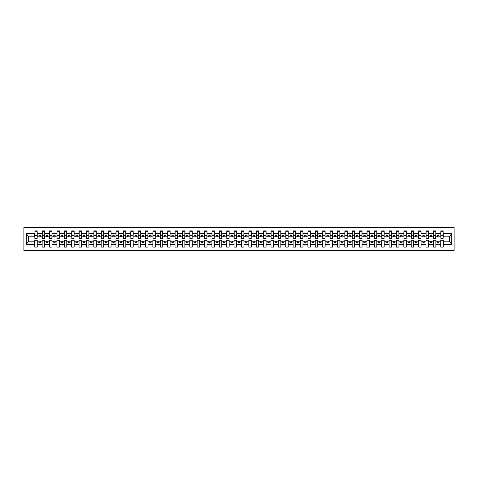 <?xml version="1.0" encoding="UTF-8"?>
<svg xmlns="http://www.w3.org/2000/svg" width="478" height="478" viewBox="0 0 478 478"><rect width="100%" height="100%" fill="white"/><g stroke="black" fill="none" stroke-linecap="round" stroke-linejoin="round"><path stroke-width="0.72" d="M23.9 250.514L454.1 250.514L454.1 227.486L23.9 227.486L23.9 250.514M443.118 237.703L443.231 236.813L449.493 236.813L451.764 233.407L451.764 244.593L443.231 244.593L443.231 240.297L440.752 240.297L440.752 241.187L435.852 241.187L435.852 240.297L433.373 240.297L433.373 241.187L428.473 241.187L428.473 240.297L425.994 240.297L425.994 241.187L421.088 241.187L421.088 240.297L418.609 240.297L418.609 241.187L413.709 241.187L413.709 240.297L411.229 240.297L411.229 241.187L406.324 241.187L406.324 240.297L403.844 240.297L403.844 241.187L398.945 241.187L398.945 240.297L396.465 240.297L396.465 241.187L391.566 241.187L391.566 240.297L389.08 240.297L389.08 241.187L384.181 241.187L384.181 240.297L381.701 240.297L381.701 241.187L376.801 241.187L376.801 240.297L374.322 240.297L374.322 241.187L369.416 241.187L369.416 240.297L366.937 240.297L366.937 241.187L362.037 241.187L362.037 240.297L359.558 240.297L359.558 241.187L354.652 241.187L354.652 240.297L352.172 240.297L352.172 241.187L347.273 241.187L347.273 240.297L344.793 240.297L344.793 241.187L339.894 241.187L339.894 240.297L337.414 240.297L337.414 241.187L332.509 241.187L332.509 240.297L330.029 240.297L330.029 241.187L325.13 241.187L325.13 240.297L322.65 240.297L322.65 241.187L317.745 241.187L317.745 240.297L315.265 240.297L315.265 241.187L310.365 241.187L310.365 240.297L307.886 240.297L307.886 241.187L302.986 241.187L302.986 240.297L300.501 240.297L300.501 241.187L295.601 241.187L295.601 240.297L293.122 240.297L293.122 241.187L288.222 241.187L288.222 240.297L285.742 240.297L285.742 241.187L280.837 241.187L280.837 240.297L278.357 240.297L278.357 241.187L273.458 241.187L273.458 240.297L270.978 240.297L270.978 241.187L266.079 241.187L266.079 240.297L263.593 240.297L263.593 241.187L258.694 241.187L258.694 240.297L256.214 240.297L256.214 241.187L251.314 241.187L251.314 240.297L248.835 240.297L248.835 241.187L243.929 241.187L243.929 240.297L241.45 240.297L241.45 241.187L236.55 241.187L236.55 240.297L234.071 240.297L234.071 241.187L229.165 241.187L229.165 240.297L226.686 240.297L226.686 241.187L221.786 241.187L221.786 240.297L219.306 240.297L219.306 241.187L214.407 241.187L214.407 240.297L211.921 240.297L211.921 241.187L207.022 241.187L207.022 240.297L204.542 240.297L204.542 241.187L199.643 241.187L199.643 240.297L197.163 240.297L197.163 241.187L192.258 241.187L192.258 240.297L189.778 240.297L189.778 241.187L184.878 241.187L184.878 240.297L182.399 240.297L182.399 241.187L177.499 241.187L177.499 240.297L175.014 240.297L175.014 241.187L170.114 241.187L170.114 240.297L167.635 240.297L167.635 241.187L162.735 241.187L162.735 240.297L160.255 240.297L160.255 241.187L155.35 241.187L155.35 240.297L152.87 240.297L152.87 241.187L147.971 241.187L147.971 240.297L145.491 240.297L145.491 241.187L140.586 241.187L140.586 240.297L138.106 240.297L138.106 241.187L133.207 241.187L133.207 240.297L130.727 240.297L130.727 241.187L125.828 241.187L125.828 240.297L123.348 240.297L123.348 241.187L118.442 241.187L118.442 240.297L115.963 240.297L115.963 241.187L111.063 241.187L111.063 240.297L108.584 240.297L108.584 241.187L103.678 241.187L103.678 240.297L101.199 240.297L101.199 241.187L96.299 241.187L96.299 240.297L93.819 240.297L93.819 241.187L88.92 241.187L88.92 240.297L86.434 240.297L86.434 241.187L81.535 241.187L81.535 240.297L79.055 240.297L79.055 241.187L74.156 241.187L74.156 240.297L71.676 240.297L71.676 241.187L66.771 241.187L66.771 240.297L64.291 240.297L64.291 241.187L59.392 241.187L59.392 240.297L56.912 240.297L56.912 241.187L52.006 241.187L52.006 240.297L49.527 240.297L49.527 241.187L44.627 241.187L44.627 240.297L42.148 240.297L42.148 241.187L37.248 241.187L37.248 240.297L34.769 240.297L34.769 241.187L28.507 241.187L26.236 244.593L26.236 233.407L28.507 236.813L34.769 236.813L34.769 233.407L26.236 233.407M443.231 244.593L443.231 247.12L440.752 247.12L440.752 241.187M440.752 244.593L435.852 244.593L435.852 247.12L433.373 247.12L433.373 241.187M435.852 244.593L435.852 241.187M433.373 244.593L428.473 244.593L428.473 247.12L425.994 247.12L425.994 241.187M428.473 244.593L428.473 241.187M425.994 244.593L421.088 244.593L421.088 247.12L418.609 247.12L418.609 241.187M421.088 244.593L421.088 241.187M418.609 244.593L413.709 244.593L413.709 247.12L411.229 247.12L411.229 241.187M413.709 244.593L413.709 241.187M411.229 244.593L406.324 244.593L406.324 247.12L403.844 247.12L403.844 241.187M406.324 244.593L406.324 241.187M403.844 244.593L398.945 244.593L398.945 247.12L396.465 247.12L396.465 241.187M398.945 244.593L398.945 241.187M396.465 244.593L391.566 244.593L391.566 247.12L389.08 247.12L389.08 241.187M391.566 244.593L391.566 241.187M389.08 244.593L384.181 244.593L384.181 247.12L381.701 247.12L381.701 241.187M384.181 244.593L384.181 241.187M381.701 244.593L376.801 244.593L376.801 247.12L374.322 247.12L374.322 241.187M376.801 244.593L376.801 241.187M374.322 244.593L369.416 244.593L369.416 247.12L366.937 247.12L366.937 241.187M369.416 244.593L369.416 241.187M366.937 244.593L362.037 244.593L362.037 247.12L359.558 247.12L359.558 241.187M362.037 244.593L362.037 241.187M359.558 244.593L354.652 244.593L354.652 247.12L352.172 247.12L352.172 241.187M354.652 244.593L354.652 241.187M352.172 244.593L347.273 244.593L347.273 247.12L344.793 247.12L344.793 241.187M347.273 244.593L347.273 241.187M344.793 244.593L339.894 244.593L339.894 247.12L337.414 247.12L337.414 241.187M339.894 244.593L339.894 241.187M337.414 244.593L332.509 244.593L332.509 247.12L330.029 247.12L330.029 241.187M332.509 244.593L332.509 241.187M330.029 244.593L325.13 244.593L325.13 247.12L322.65 247.12L322.65 241.187M325.13 244.593L325.13 241.187M322.65 244.593L317.745 244.593L317.745 247.12L315.265 247.12L315.265 241.187M317.745 244.593L317.745 241.187M315.265 244.593L310.365 244.593L310.365 247.12L307.886 247.12L307.886 241.187M310.365 244.593L310.365 241.187M307.886 244.593L302.986 244.593L302.986 247.12L300.501 247.12L300.501 241.187M302.986 244.593L302.986 241.187M300.501 244.593L295.601 244.593L295.601 247.12L293.122 247.12L293.122 241.187M295.601 244.593L295.601 241.187M293.122 244.593L288.222 244.593L288.222 247.12L285.742 247.12L285.742 241.187M288.222 244.593L288.222 241.187M285.742 244.593L280.837 244.593L280.837 247.12L278.357 247.12L278.357 241.187M280.837 244.593L280.837 241.187M278.357 244.593L273.458 244.593L273.458 247.12L270.978 247.12L270.978 241.187M273.458 244.593L273.458 241.187M270.978 244.593L266.079 244.593L266.079 247.12L263.593 247.12L263.593 241.187M266.079 244.593L266.079 241.187M263.593 244.593L258.694 244.593L258.694 247.12L256.214 247.12L256.214 241.187M258.694 244.593L258.694 241.187M256.214 244.593L251.314 244.593L251.314 247.12L248.835 247.12L248.835 241.187M251.314 244.593L251.314 241.187M248.835 244.593L243.929 244.593L243.929 247.12L241.45 247.12L241.45 241.187M243.929 244.593L243.929 241.187M241.45 244.593L236.55 244.593L236.55 247.12L234.071 247.12L234.071 241.187M236.55 244.593L236.55 241.187M234.071 244.593L229.165 244.593L229.165 247.12L226.686 247.12L226.686 241.187M229.165 244.593L229.165 241.187M226.686 244.593L221.786 244.593L221.786 247.12L219.306 247.12L219.306 241.187M221.786 244.593L221.786 241.187M219.306 244.593L214.407 244.593L214.407 247.12L211.921 247.12L211.921 241.187M214.407 244.593L214.407 241.187M211.921 244.593L207.022 244.593L207.022 247.12L204.542 247.12L204.542 241.187M207.022 244.593L207.022 241.187M204.542 244.593L199.643 244.593L199.643 247.12L197.163 247.12L197.163 241.187M199.643 244.593L199.643 241.187M197.163 244.593L192.258 244.593L192.258 247.12L189.778 247.12L189.778 241.187M192.258 244.593L192.258 241.187M189.778 244.593L184.878 244.593L184.878 247.12L182.399 247.12L182.399 241.187M184.878 244.593L184.878 241.187M182.399 244.593L177.499 244.593L177.499 247.12L175.014 247.12L175.014 241.187M177.499 244.593L177.499 241.187M175.014 244.593L170.114 244.593L170.114 247.12L167.635 247.12L167.635 241.187M170.114 244.593L170.114 241.187M167.635 244.593L162.735 244.593L162.735 247.12L160.255 247.12L160.255 241.187M162.735 244.593L162.735 241.187M160.255 244.593L155.35 244.593L155.35 247.12L152.87 247.12L152.87 241.187M155.35 244.593L155.35 241.187M152.87 244.593L147.971 244.593L147.971 247.12L145.491 247.12L145.491 241.187M147.971 244.593L147.971 241.187M145.491 244.593L140.586 244.593L140.586 247.12L138.106 247.12L138.106 241.187M140.586 244.593L140.586 241.187M138.106 244.593L133.207 244.593L133.207 247.12L130.727 247.12L130.727 241.187M133.207 244.593L133.207 241.187M130.727 244.593L125.828 244.593L125.828 247.12L123.348 247.12L123.348 241.187M125.828 244.593L125.828 241.187M123.348 244.593L118.442 244.593L118.442 247.12L115.963 247.12L115.963 241.187M118.442 244.593L118.442 241.187M115.963 244.593L111.063 244.593L111.063 247.12L108.584 247.12L108.584 241.187M111.063 244.593L111.063 241.187M108.584 244.593L103.678 244.593L103.678 247.12L101.199 247.12L101.199 241.187M103.678 244.593L103.678 241.187M101.199 244.593L96.299 244.593L96.299 247.12L93.819 247.12L93.819 241.187M96.299 244.593L96.299 241.187M93.819 244.593L88.92 244.593L88.92 247.12L86.434 247.12L86.434 241.187M88.92 244.593L88.92 241.187M86.434 244.593L81.535 244.593L81.535 247.12L79.055 247.12L79.055 241.187M81.535 244.593L81.535 241.187M79.055 244.593L74.156 244.593L74.156 247.12L71.676 247.12L71.676 241.187M74.156 244.593L74.156 241.187M71.676 244.593L66.771 244.593L66.771 247.12L64.291 247.12L64.291 241.187M66.771 244.593L66.771 241.187M64.291 244.593L59.392 244.593L59.392 247.12L56.912 247.12L56.912 241.187M59.392 244.593L59.392 241.187M56.912 244.593L52.006 244.593L52.006 247.12L49.527 247.12L49.527 241.187M52.006 244.593L52.006 241.187M49.527 244.593L44.627 244.593L44.627 247.12L42.148 247.12L42.148 241.187M44.627 244.593L44.627 241.187M440.871 238.146L443.118 238.146L443.118 238.498L440.871 238.498L440.871 230.88L440.752 233.407L435.852 233.407L435.733 237.703M440.871 237.703L440.752 233.407M433.492 238.146L435.733 238.146L435.733 238.498L433.492 238.498L433.492 230.88L433.373 233.407L428.473 233.407L428.354 237.703M433.492 237.703L433.373 233.407M426.107 238.146L428.354 238.146L428.354 238.498L426.107 238.498L426.107 230.88L425.994 233.407L421.088 233.407L420.969 237.703M426.107 237.703L425.994 233.407M418.728 238.146L420.969 238.146L420.969 238.498L418.728 238.498L418.728 230.88L418.609 233.407L413.709 233.407L413.59 237.703M418.728 237.703L418.609 233.407M411.343 238.146L413.59 238.146L413.59 238.498L411.343 238.498L411.343 230.88L411.229 233.407L406.324 233.407L406.21 237.703M411.343 237.703L411.229 233.407M403.964 238.146L406.21 238.146L406.21 238.498L403.964 238.498L403.964 230.88L403.844 233.407L398.945 233.407L398.825 237.703M403.964 237.703L403.844 233.407M396.585 238.146L398.825 238.146L398.825 238.498L396.585 238.498L396.585 230.88L396.465 233.407L391.566 233.407L391.446 237.703M396.585 237.703L396.465 233.407M389.2 238.146L391.446 238.146L391.446 238.498L389.2 238.498L389.2 230.88L389.08 233.407L384.181 233.407L384.061 237.703M389.2 237.703L389.08 233.407M381.82 238.146L384.061 238.146L384.061 238.498L381.82 238.498L381.82 230.88L381.701 233.407L376.801 233.407L376.682 237.703M381.82 237.703L381.701 233.407M374.435 238.146L376.682 238.146L376.682 238.498L374.435 238.498L374.435 230.88L374.322 233.407L369.416 233.407L369.303 237.703M374.435 237.703L374.322 233.407M367.056 238.146L369.303 238.146L369.303 238.498L367.056 238.498L367.056 230.88L366.937 233.407L362.037 233.407L361.918 237.703M367.056 237.703L366.937 233.407M359.677 238.146L361.918 238.146L361.918 238.498L359.677 238.498L359.677 230.88L359.558 233.407L354.652 233.407L354.539 237.703M359.677 237.703L359.558 233.407M352.292 238.146L354.539 238.146L354.539 238.498L352.292 238.498L352.292 230.88L352.172 233.407L347.273 233.407L347.153 237.703M352.292 237.703L352.172 233.407M344.913 238.146L347.153 238.146L347.153 238.498L344.913 238.498L344.913 230.88L344.793 233.407L339.894 233.407L339.774 237.703M344.913 237.703L344.793 233.407M337.528 238.146L339.774 238.146L339.774 238.498L337.528 238.498L337.528 230.88L337.414 233.407L332.509 233.407L332.389 237.703M337.528 237.703L337.414 233.407M330.149 238.146L332.389 238.146L332.389 238.498L330.149 238.498L330.149 230.88L330.029 233.407L325.13 233.407L325.01 237.703M330.149 237.703L330.029 233.407M322.764 238.146L325.01 238.146L325.01 238.498L322.764 238.498L322.764 230.88L322.65 233.407L317.745 233.407L317.631 237.703M322.764 237.703L322.65 233.407M315.384 238.146L317.631 238.146L317.631 238.498L315.384 238.498L315.384 230.88L315.265 233.407L310.365 233.407L310.246 237.703M315.384 237.703L315.265 233.407M308.005 238.146L310.246 238.146L310.246 238.498L308.005 238.498L308.005 230.88L307.886 233.407L302.986 233.407L302.867 237.703M308.005 237.703L307.886 233.407M300.62 238.146L302.867 238.146L302.867 238.498L300.62 238.498L300.62 230.88L300.501 233.407L295.601 233.407L295.482 237.703M300.62 237.703L300.501 233.407M293.241 238.146L295.482 238.146L295.482 238.498L293.241 238.498L293.241 230.88L293.122 233.407L288.222 233.407L288.103 237.703M293.241 237.703L293.122 233.407M285.856 238.146L288.103 238.146L288.103 238.498L285.856 238.498L285.856 230.88L285.742 233.407L280.837 233.407L280.723 237.703M285.856 237.703L285.742 233.407M278.477 238.146L280.723 238.146L280.723 238.498L278.477 238.498L278.477 230.88L278.357 233.407L273.458 233.407L273.338 237.703M278.477 237.703L278.357 233.407M271.098 238.146L273.338 238.146L273.338 238.498L271.098 238.498L271.098 230.88L270.978 233.407L266.079 233.407L265.959 237.703M271.098 237.703L270.978 233.407M263.713 238.146L265.959 238.146L265.959 238.498L263.713 238.498L263.713 230.88L263.593 233.407L258.694 233.407L258.574 237.703M263.713 237.703L263.593 233.407M256.333 238.146L258.574 238.146L258.574 238.498L256.333 238.498L256.333 230.88L256.214 233.407L251.314 233.407L251.195 237.703M256.333 237.703L256.214 233.407M248.948 238.146L251.195 238.146L251.195 238.498L248.948 238.498L248.948 230.88L248.835 233.407L243.929 233.407L243.81 237.703M248.948 237.703L248.835 233.407M241.569 238.146L243.81 238.146L243.81 238.498L241.569 238.498L241.569 230.88L241.45 233.407L236.55 233.407L236.431 237.703M241.569 237.703L241.45 233.407M234.19 238.146L236.431 238.146L236.431 238.498L234.19 238.498L234.19 230.88L234.071 233.407L229.165 233.407L229.052 237.703M234.19 237.703L234.071 233.407M226.805 238.146L229.052 238.146L229.052 238.498L226.805 238.498L226.805 230.88L226.686 233.407L221.786 233.407L221.667 237.703M226.805 237.703L226.686 233.407M219.426 238.146L221.667 238.146L221.667 238.498L219.426 238.498L219.426 230.88L219.306 233.407L214.407 233.407L214.287 237.703M219.426 237.703L219.306 233.407M212.041 238.146L214.287 238.146L214.287 238.498L212.041 238.498L212.041 230.88L211.921 233.407L207.022 233.407L206.902 237.703M212.041 237.703L211.921 233.407M204.662 238.146L206.902 238.146L206.902 238.498L204.662 238.498L204.662 230.88L204.542 233.407L199.643 233.407L199.523 237.703M204.662 237.703L204.542 233.407M197.277 238.146L199.523 238.146L199.523 238.498L197.277 238.498L197.277 230.88L197.163 233.407L192.258 233.407L192.144 237.703M197.277 237.703L197.163 233.407M189.897 238.146L192.144 238.146L192.144 238.498L189.897 238.498L189.897 230.88L189.778 233.407L184.878 233.407L184.759 237.703M189.897 237.703L189.778 233.407M182.518 238.146L184.759 238.146L184.759 238.498L182.518 238.498L182.518 230.88L182.399 233.407L177.499 233.407L177.38 237.703M182.518 237.703L182.399 233.407M175.133 238.146L177.38 238.146L177.38 238.498L175.133 238.498L175.133 230.88L175.014 233.407L170.114 233.407L169.995 237.703M175.133 237.703L175.014 233.407M167.754 238.146L169.995 238.146L169.995 238.498L167.754 238.498L167.754 230.88L167.635 233.407L162.735 233.407L162.616 237.703M167.754 237.703L167.635 233.407M160.369 238.146L162.616 238.146L162.616 238.498L160.369 238.498L160.369 230.88L160.255 233.407L155.35 233.407L155.236 237.703M160.369 237.703L160.255 233.407M152.99 238.146L155.236 238.146L155.236 238.498L152.99 238.498L152.99 230.88L152.87 233.407L147.971 233.407L147.851 237.703M152.99 237.703L152.87 233.407M145.611 238.146L147.851 238.146L147.851 238.498L145.611 238.498L145.611 230.88L145.491 233.407L140.586 233.407L140.472 237.703M145.611 237.703L145.491 233.407M138.226 238.146L140.472 238.146L140.472 238.498L138.226 238.498L138.226 230.88L138.106 233.407L133.207 233.407L133.087 237.703M138.226 237.703L138.106 233.407M130.847 238.146L133.087 238.146L133.087 238.498L130.847 238.498L130.847 230.88L130.727 233.407L125.828 233.407L125.708 237.703M130.847 237.703L130.727 233.407M123.461 238.146L125.708 238.146L125.708 238.498L123.461 238.498L123.461 230.88L123.348 233.407L118.442 233.407L118.323 237.703M123.461 237.703L123.348 233.407M116.082 238.146L118.323 238.146L118.323 238.498L116.082 238.498L116.082 230.88L115.963 233.407L111.063 233.407L110.944 237.703M116.082 237.703L115.963 233.407M108.697 238.146L110.944 238.146L110.944 238.498L108.697 238.498L108.697 230.88L108.584 233.407L103.678 233.407L103.565 237.703M108.697 237.703L108.584 233.407M101.318 238.146L103.565 238.146L103.565 238.498L101.318 238.498L101.318 230.88L101.199 233.407L96.299 233.407L96.18 237.703M101.318 237.703L101.199 233.407M93.939 238.146L96.18 238.146L96.18 238.498L93.939 238.498L93.939 230.88L93.819 233.407L88.92 233.407L88.8 237.703M93.939 237.703L93.819 233.407M86.554 238.146L88.8 238.146L88.8 238.498L86.554 238.498L86.554 230.88L86.434 233.407L81.535 233.407L81.415 237.703M86.554 237.703L86.434 233.407M79.175 238.146L81.415 238.146L81.415 238.498L79.175 238.498L79.175 230.88L79.055 233.407L74.156 233.407L74.036 237.703M79.175 237.703L79.055 233.407M71.79 238.146L74.036 238.146L74.036 238.498L71.79 238.498L71.79 230.88L71.676 233.407L66.771 233.407L66.657 237.703M71.79 237.703L71.676 233.407M64.41 238.146L66.657 238.146L66.657 238.498L64.41 238.498L64.41 230.88L64.291 233.407L59.392 233.407L59.272 237.703M64.41 237.703L64.291 233.407M57.031 238.146L59.272 238.146L59.272 238.498L57.031 238.498L57.031 230.88L56.912 233.407L52.006 233.407L51.893 237.703M57.031 237.703L56.912 233.407M49.646 238.146L51.893 238.146L51.893 238.498L49.646 238.498L49.646 230.88L49.527 233.407L44.627 233.407L44.508 237.703M49.646 237.703L49.527 233.407M42.267 238.146L44.508 238.146L44.508 238.498L42.267 238.498L42.267 230.88L42.148 233.407L37.248 233.407L37.129 230.88L37.129 238.498L34.882 238.498L34.882 235.923L37.129 235.923M42.267 237.703L42.148 233.407M42.148 244.593L37.248 244.593L37.248 247.12L34.769 247.12L34.769 241.187M37.248 244.593L37.248 241.187M34.882 235.923L34.769 233.407M34.769 236.813L34.882 237.703M443.231 236.813L443.118 230.88L443.118 238.146M433.373 230.88L435.852 230.88L435.852 233.407M425.994 230.88L428.473 230.88L428.473 233.407M418.609 230.88L421.088 230.88L421.088 233.407M411.229 230.88L413.709 230.88L413.709 233.407M403.844 230.88L406.324 230.88L406.324 233.407M396.465 230.88L398.945 230.88L398.945 233.407M389.08 230.88L391.566 230.88L391.566 233.407M381.701 230.88L384.181 230.88L384.181 233.407M374.322 230.88L376.801 230.88L376.801 233.407M366.937 230.88L369.416 230.88L369.416 233.407M359.558 230.88L362.037 230.88L362.037 233.407M352.172 230.88L354.652 230.88L354.652 233.407M344.793 230.88L347.273 230.88L347.273 233.407M337.414 230.88L339.894 230.88L339.894 233.407M330.029 230.88L332.509 230.88L332.509 233.407M322.65 230.88L325.13 230.88L325.13 233.407M315.265 230.88L317.745 230.88L317.745 233.407M307.886 230.88L310.365 230.88L310.365 233.407M300.501 230.88L302.986 230.88L302.986 233.407M293.122 230.88L295.601 230.88L295.601 233.407M285.742 230.88L288.222 230.88L288.222 233.407M278.357 230.88L280.837 230.88L280.837 233.407M270.978 230.88L273.458 230.88L273.458 233.407M263.593 230.88L266.079 230.88L266.079 233.407M256.214 230.88L258.694 230.88L258.694 233.407M248.835 230.88L251.314 230.88L251.314 233.407M241.45 230.88L243.929 230.88L243.929 233.407M234.071 230.88L236.55 230.88L236.55 233.407M226.686 230.88L229.165 230.88L229.165 233.407M219.306 230.88L221.786 230.88L221.786 233.407M211.921 230.88L214.407 230.88L214.407 233.407M204.542 230.88L207.022 230.88L207.022 233.407M197.163 230.88L199.643 230.88L199.643 233.407M189.778 230.88L192.258 230.88L192.258 233.407M182.399 230.88L184.878 230.88L184.878 233.407M175.014 230.88L177.499 230.88L177.499 233.407M167.635 230.88L170.114 230.88L170.114 233.407M160.255 230.88L162.735 230.88L162.735 233.407M152.87 230.88L155.35 230.88L155.35 233.407M145.491 230.88L147.971 230.88L147.971 233.407M138.106 230.88L140.586 230.88L140.586 233.407M130.727 230.88L133.207 230.88L133.207 233.407M123.348 230.88L125.828 230.88L125.828 233.407M115.963 230.88L118.442 230.88L118.442 233.407M108.584 230.88L111.063 230.88L111.063 233.407M101.199 230.88L103.678 230.88L103.678 233.407M93.819 230.88L96.299 230.88L96.299 233.407M86.434 230.88L88.92 230.88L88.92 233.407M79.055 230.88L81.535 230.88L81.535 233.407M71.676 230.88L74.156 230.88L74.156 233.407M64.291 230.88L66.771 230.88L66.771 233.407M56.912 230.88L59.392 230.88L59.392 233.407M49.527 230.88L52.006 230.88L52.006 233.407M42.148 230.88L44.627 230.88L44.627 233.407M451.764 233.407L443.231 233.407M34.769 244.593L26.236 244.593M34.769 230.88L37.248 230.88M440.752 230.88L443.231 230.88M440.752 236.813L439.043 236.813L439.043 235.696L437.567 235.696L437.567 236.813L439.043 236.813M437.567 236.813L435.852 236.813M437.567 241.187L437.567 242.304L439.043 242.304L439.043 241.187M433.373 236.813L431.658 236.813L431.658 235.696L430.182 235.696L430.182 236.813L431.658 236.813M430.182 236.813L428.473 236.813M430.182 241.187L430.182 242.304L431.658 242.304L431.658 241.187M425.994 236.813L424.279 236.813L424.279 235.696L422.803 235.696L422.803 236.813L424.279 236.813M422.803 236.813L421.088 236.813M422.803 241.187L422.803 242.304L424.279 242.304L424.279 241.187M418.609 236.813L416.9 236.813L416.9 235.696L415.418 235.696L415.418 236.813L416.9 236.813M415.418 236.813L413.709 236.813M415.418 241.187L415.418 242.304L416.9 242.304L416.9 241.187M411.229 236.813L409.515 236.813L409.515 235.696L408.039 235.696L408.039 236.813L409.515 236.813M408.039 236.813L406.324 236.813M408.039 241.187L408.039 242.304L409.515 242.304L409.515 241.187M403.844 236.813L402.135 236.813L402.135 235.696L400.66 235.696L400.66 236.813L402.135 236.813M400.66 236.813L398.945 236.813M400.66 241.187L400.66 242.304L402.135 242.304L402.135 241.187M396.465 236.813L394.75 236.813L394.75 235.696L393.275 235.696L393.275 236.813L394.75 236.813M393.275 236.813L391.566 236.813M393.275 241.187L393.275 242.304L394.75 242.304L394.75 241.187M389.08 236.813L387.371 236.813L387.371 235.696L385.895 235.696L385.895 236.813L387.371 236.813M385.895 236.813L384.181 236.813M385.895 241.187L385.895 242.304L387.371 242.304L387.371 241.187M381.701 236.813L379.986 236.813L379.986 235.696L378.51 235.696L378.51 236.813L379.986 236.813M378.51 236.813L376.801 236.813M378.51 241.187L378.51 242.304L379.986 242.304L379.986 241.187M374.322 236.813L372.607 236.813L372.607 235.696L371.131 235.696L371.131 236.813L372.607 236.813M371.131 236.813L369.416 236.813M371.131 241.187L371.131 242.304L372.607 242.304L372.607 241.187M366.937 236.813L365.228 236.813L365.228 235.696L363.752 235.696L363.752 236.813L365.228 236.813M363.752 236.813L362.037 236.813M363.752 241.187L363.752 242.304L365.228 242.304L365.228 241.187M359.558 236.813L357.843 236.813L357.843 235.696L356.367 235.696L356.367 236.813L357.843 236.813M356.367 236.813L354.652 236.813M356.367 241.187L356.367 242.304L357.843 242.304L357.843 241.187M352.172 236.813L350.464 236.813L350.464 235.696L348.988 235.696L348.988 236.813L350.464 236.813M348.988 236.813L347.273 236.813M348.988 241.187L348.988 242.304L350.464 242.304L350.464 241.187M344.793 236.813L343.079 236.813L343.079 235.696L341.603 235.696L341.603 236.813L343.079 236.813M341.603 236.813L339.894 236.813M341.603 241.187L341.603 242.304L343.079 242.304L343.079 241.187M337.414 236.813L335.699 236.813L335.699 235.696L334.224 235.696L334.224 236.813L335.699 236.813M334.224 236.813L332.509 236.813M334.224 241.187L334.224 242.304L335.699 242.304L335.699 241.187M330.029 236.813L328.32 236.813L328.32 235.696L326.838 235.696L326.838 236.813L328.32 236.813M326.838 236.813L325.13 236.813M326.838 241.187L326.838 242.304L328.32 242.304L328.32 241.187M322.65 236.813L320.935 236.813L320.935 235.696L319.459 235.696L319.459 236.813L320.935 236.813M319.459 236.813L317.745 236.813M319.459 241.187L319.459 242.304L320.935 242.304L320.935 241.187M315.265 236.813L313.556 236.813L313.556 235.696L312.08 235.696L312.08 236.813L313.556 236.813M312.08 236.813L310.365 236.813M312.08 241.187L312.08 242.304L313.556 242.304L313.556 241.187M307.886 236.813L306.171 236.813L306.171 235.696L304.695 235.696L304.695 236.813L306.171 236.813M304.695 236.813L302.986 236.813M304.695 241.187L304.695 242.304L306.171 242.304L306.171 241.187M300.501 236.813L298.792 236.813L298.792 235.696L297.316 235.696L297.316 236.813L298.792 236.813M297.316 236.813L295.601 236.813M297.316 241.187L297.316 242.304L298.792 242.304L298.792 241.187M293.122 236.813L291.407 236.813L291.407 235.696L289.931 235.696L289.931 236.813L291.407 236.813M289.931 236.813L288.222 236.813M289.931 241.187L289.931 242.304L291.407 242.304L291.407 241.187M285.742 236.813L284.028 236.813L284.028 235.696L282.552 235.696L282.552 236.813L284.028 236.813M282.552 236.813L280.837 236.813M282.552 241.187L282.552 242.304L284.028 242.304L284.028 241.187M278.357 236.813L276.648 236.813L276.648 235.696L275.173 235.696L275.173 236.813L276.648 236.813M275.173 236.813L273.458 236.813M275.173 241.187L275.173 242.304L276.648 242.304L276.648 241.187M270.978 236.813L269.263 236.813L269.263 235.696L267.788 235.696L267.788 236.813L269.263 236.813M267.788 236.813L266.079 236.813M267.788 241.187L267.788 242.304L269.263 242.304L269.263 241.187M263.593 236.813L261.884 236.813L261.884 235.696L260.408 235.696L260.408 236.813L261.884 236.813M260.408 236.813L258.694 236.813M260.408 241.187L260.408 242.304L261.884 242.304L261.884 241.187M256.214 236.813L254.499 236.813L254.499 235.696L253.023 235.696L253.023 236.813L254.499 236.813M253.023 236.813L251.314 236.813M253.023 241.187L253.023 242.304L254.499 242.304L254.499 241.187M248.835 236.813L247.12 236.813L247.12 235.696L245.644 235.696L245.644 236.813L247.12 236.813M245.644 236.813L243.929 236.813M245.644 241.187L245.644 242.304L247.12 242.304L247.12 241.187M241.45 236.813L239.741 236.813L239.741 235.696L238.259 235.696L238.259 236.813L239.741 236.813M238.259 236.813L236.55 236.813M238.259 241.187L238.259 242.304L239.741 242.304L239.741 241.187M234.071 236.813L232.356 236.813L232.356 235.696L230.88 235.696L230.88 236.813L232.356 236.813M230.88 236.813L229.165 236.813M230.88 241.187L230.88 242.304L232.356 242.304L232.356 241.187M226.686 236.813L224.977 236.813L224.977 235.696L223.501 235.696L223.501 236.813L224.977 236.813M223.501 236.813L221.786 236.813M223.501 241.187L223.501 242.304L224.977 242.304L224.977 241.187M219.306 236.813L217.592 236.813L217.592 235.696L216.116 235.696L216.116 236.813L217.592 236.813M216.116 236.813L214.407 236.813M216.116 241.187L216.116 242.304L217.592 242.304L217.592 241.187M211.921 236.813L210.212 236.813L210.212 235.696L208.737 235.696L208.737 236.813L210.212 236.813M208.737 236.813L207.022 236.813M208.737 241.187L208.737 242.304L210.212 242.304L210.212 241.187M204.542 236.813L202.827 236.813L202.827 235.696L201.352 235.696L201.352 236.813L202.827 236.813M201.352 236.813L199.643 236.813M201.352 241.187L201.352 242.304L202.827 242.304L202.827 241.187M197.163 236.813L195.448 236.813L195.448 235.696L193.972 235.696L193.972 236.813L195.448 236.813M193.972 236.813L192.258 236.813M193.972 241.187L193.972 242.304L195.448 242.304L195.448 241.187M189.778 236.813L188.069 236.813L188.069 235.696L186.593 235.696L186.593 236.813L188.069 236.813M186.593 236.813L184.878 236.813M186.593 241.187L186.593 242.304L188.069 242.304L188.069 241.187M182.399 236.813L180.684 236.813L180.684 235.696L179.208 235.696L179.208 236.813L180.684 236.813M179.208 236.813L177.499 236.813M179.208 241.187L179.208 242.304L180.684 242.304L180.684 241.187M175.014 236.813L173.305 236.813L173.305 235.696L171.829 235.696L171.829 236.813L173.305 236.813M171.829 236.813L170.114 236.813M171.829 241.187L171.829 242.304L173.305 242.304L173.305 241.187M167.635 236.813L165.92 236.813L165.92 235.696L164.444 235.696L164.444 236.813L165.92 236.813M164.444 236.813L162.735 236.813M164.444 241.187L164.444 242.304L165.92 242.304L165.92 241.187M160.255 236.813L158.541 236.813L158.541 235.696L157.065 235.696L157.065 236.813L158.541 236.813M157.065 236.813L155.35 236.813M157.065 241.187L157.065 242.304L158.541 242.304L158.541 241.187M152.87 236.813L151.162 236.813L151.162 235.696L149.68 235.696L149.68 236.813L151.162 236.813M149.68 236.813L147.971 236.813M149.68 241.187L149.68 242.304L151.162 242.304L151.162 241.187M145.491 236.813L143.776 236.813L143.776 235.696L142.301 235.696L142.301 236.813L143.776 236.813M142.301 236.813L140.586 236.813M142.301 241.187L142.301 242.304L143.776 242.304L143.776 241.187M138.106 236.813L136.397 236.813L136.397 235.696L134.921 235.696L134.921 236.813L136.397 236.813M134.921 236.813L133.207 236.813M134.921 241.187L134.921 242.304L136.397 242.304L136.397 241.187M130.727 236.813L129.012 236.813L129.012 235.696L127.536 235.696L127.536 236.813L129.012 236.813M127.536 236.813L125.828 236.813M127.536 241.187L127.536 242.304L129.012 242.304L129.012 241.187M123.348 236.813L121.633 236.813L121.633 235.696L120.157 235.696L120.157 236.813L121.633 236.813M120.157 236.813L118.442 236.813M120.157 241.187L120.157 242.304L121.633 242.304L121.633 241.187M115.963 236.813L114.248 236.813L114.248 235.696L112.772 235.696L112.772 236.813L114.248 236.813M112.772 236.813L111.063 236.813M112.772 241.187L112.772 242.304L114.248 242.304L114.248 241.187M108.584 236.813L106.869 236.813L106.869 235.696L105.393 235.696L105.393 236.813L106.869 236.813M105.393 236.813L103.678 236.813M105.393 241.187L105.393 242.304L106.869 242.304L106.869 241.187M101.199 236.813L99.49 236.813L99.49 235.696L98.014 235.696L98.014 236.813L99.49 236.813M98.014 236.813L96.299 236.813M98.014 241.187L98.014 242.304L99.49 242.304L99.49 241.187M93.819 236.813L92.105 236.813L92.105 235.696L90.629 235.696L90.629 236.813L92.105 236.813M90.629 236.813L88.92 236.813M90.629 241.187L90.629 242.304L92.105 242.304L92.105 241.187M86.434 236.813L84.726 236.813L84.726 235.696L83.25 235.696L83.25 236.813L84.726 236.813M83.25 236.813L81.535 236.813M83.25 241.187L83.25 242.304L84.726 242.304L84.726 241.187M79.055 236.813L77.34 236.813L77.34 235.696L75.865 235.696L75.865 236.813L77.34 236.813M75.865 236.813L74.156 236.813M75.865 241.187L75.865 242.304L77.34 242.304L77.34 241.187M71.676 236.813L69.961 236.813L69.961 235.696L68.485 235.696L68.485 236.813L69.961 236.813M68.485 236.813L66.771 236.813M68.485 241.187L68.485 242.304L69.961 242.304L69.961 241.187M64.291 236.813L62.582 236.813L62.582 235.696L61.1 235.696L61.1 236.813L62.582 236.813M61.1 236.813L59.392 236.813M61.1 241.187L61.1 242.304L62.582 242.304L62.582 241.187M56.912 236.813L55.197 236.813L55.197 235.696L53.721 235.696L53.721 236.813L55.197 236.813M53.721 236.813L52.006 236.813M53.721 241.187L53.721 242.304L55.197 242.304L55.197 241.187M49.527 236.813L47.818 236.813L47.818 235.696L46.342 235.696L46.342 236.813L47.818 236.813M46.342 236.813L44.627 236.813M46.342 241.187L46.342 242.304L47.818 242.304L47.818 241.187M42.148 236.813L40.433 236.813L40.433 235.696L38.957 235.696L38.957 236.813L40.433 236.813M38.957 236.813L37.248 236.813L37.248 233.407M38.957 241.187L38.957 242.304L40.433 242.304L40.433 241.187M37.248 236.813L37.129 237.703M451.764 244.593L449.493 241.187L443.231 241.187M28.626 236.813L28.626 241.187M449.374 241.187L449.374 236.813M34.882 235.349L37.129 235.349M44.627 230.88L44.508 238.146M42.267 235.923L44.508 235.923M42.267 235.349L44.508 235.349M52.006 230.88L51.893 238.146M49.646 235.923L51.893 235.923M49.646 235.349L51.893 235.349M59.392 230.88L59.272 238.146M57.031 235.923L59.272 235.923M57.031 235.349L59.272 235.349M66.771 230.88L66.657 238.146M64.41 235.923L66.657 235.923M64.41 235.349L66.657 235.349M74.156 230.88L74.036 238.146M71.79 235.923L74.036 235.923M71.79 235.349L74.036 235.349M81.535 230.88L81.415 238.146M79.175 235.923L81.415 235.923M79.175 235.349L81.415 235.349M88.92 230.88L88.8 238.146M86.554 235.923L88.8 235.923M86.554 235.349L88.8 235.349M96.299 230.88L96.18 238.146M93.939 235.923L96.18 235.923M93.939 235.349L96.18 235.349M103.678 230.88L103.565 238.146M101.318 235.923L103.565 235.923M101.318 235.349L103.565 235.349M111.063 230.88L110.944 238.146M108.697 235.923L110.944 235.923M108.697 235.349L110.944 235.349M118.442 230.88L118.323 238.146M116.082 235.923L118.323 235.923M116.082 235.349L118.323 235.349M125.828 230.88L125.708 238.146M123.461 235.923L125.708 235.923M123.461 235.349L125.708 235.349M133.207 230.88L133.087 238.146M130.847 235.923L133.087 235.923M130.847 235.349L133.087 235.349M140.586 230.88L140.472 238.146M138.226 235.923L140.472 235.923M138.226 235.349L140.472 235.349M147.971 230.88L147.851 238.146M145.611 235.923L147.851 235.923M145.611 235.349L147.851 235.349M155.35 230.88L155.236 238.146M152.99 235.923L155.236 235.923M152.99 235.349L155.236 235.349M162.735 230.88L162.616 238.146M160.369 235.923L162.616 235.923M160.369 235.349L162.616 235.349M170.114 230.88L169.995 238.146M167.754 235.923L169.995 235.923M167.754 235.349L169.995 235.349M177.499 230.88L177.38 238.146M175.133 235.923L177.38 235.923M175.133 235.349L177.38 235.349M184.878 230.88L184.759 238.146M182.518 235.923L184.759 235.923M182.518 235.349L184.759 235.349M192.258 230.88L192.144 238.146M189.897 235.923L192.144 235.923M189.897 235.349L192.144 235.349M199.643 230.88L199.523 238.146M197.277 235.923L199.523 235.923M197.277 235.349L199.523 235.349M207.022 230.88L206.902 238.146M204.662 235.923L206.902 235.923M204.662 235.349L206.902 235.349M214.407 230.88L214.287 238.146M212.041 235.923L214.287 235.923M212.041 235.349L214.287 235.349M221.786 230.88L221.667 238.146M219.426 235.923L221.667 235.923M219.426 235.349L221.667 235.349M229.165 230.88L229.052 238.146M226.805 235.923L229.052 235.923M226.805 235.349L229.052 235.349M236.55 230.88L236.431 238.146M234.19 235.923L236.431 235.923M234.19 235.349L236.431 235.349M243.929 230.88L243.81 238.146M241.569 235.923L243.81 235.923M241.569 235.349L243.81 235.349M251.314 230.88L251.195 238.146M248.948 235.923L251.195 235.923M248.948 235.349L251.195 235.349M258.694 230.88L258.574 238.146M256.333 235.923L258.574 235.923M256.333 235.349L258.574 235.349M266.079 230.88L265.959 238.146M263.713 235.923L265.959 235.923M263.713 235.349L265.959 235.349M273.458 230.88L273.338 238.146M271.098 235.923L273.338 235.923M271.098 235.349L273.338 235.349M280.837 230.88L280.723 238.146M278.477 235.923L280.723 235.923M278.477 235.349L280.723 235.349M288.222 230.88L288.103 238.146M285.856 235.923L288.103 235.923M285.856 235.349L288.103 235.349M295.601 230.88L295.482 238.146M293.241 235.923L295.482 235.923M293.241 235.349L295.482 235.349M302.986 230.88L302.867 238.146M300.62 235.923L302.867 235.923M300.62 235.349L302.867 235.349M310.365 230.88L310.246 238.146M308.005 235.923L310.246 235.923M308.005 235.349L310.246 235.349M317.745 230.88L317.631 238.146M315.384 235.923L317.631 235.923M315.384 235.349L317.631 235.349M325.13 230.88L325.01 238.146M322.764 235.923L325.01 235.923M322.764 235.349L325.01 235.349M332.509 230.88L332.389 238.146M330.149 235.923L332.389 235.923M330.149 235.349L332.389 235.349M339.894 230.88L339.774 238.146M337.528 235.923L339.774 235.923M337.528 235.349L339.774 235.349M347.273 230.88L347.153 238.146M344.913 235.923L347.153 235.923M344.913 235.349L347.153 235.349M354.652 230.88L354.539 238.146M352.292 235.923L354.539 235.923M352.292 235.349L354.539 235.349M362.037 230.88L361.918 238.146M359.677 235.923L361.918 235.923M359.677 235.349L361.918 235.349M369.416 230.88L369.303 238.146M367.056 235.923L369.303 235.923M367.056 235.349L369.303 235.349M376.801 230.88L376.682 238.146M374.435 235.923L376.682 235.923M374.435 235.349L376.682 235.349M384.181 230.88L384.061 238.146M381.82 235.923L384.061 235.923M381.82 235.349L384.061 235.349M391.566 230.88L391.446 238.146M389.2 235.923L391.446 235.923M389.2 235.349L391.446 235.349M398.945 230.88L398.825 238.146M396.585 235.923L398.825 235.923M396.585 235.349L398.825 235.349M406.324 230.88L406.21 238.146M403.964 235.923L406.21 235.923M403.964 235.349L406.21 235.349M413.709 230.88L413.59 238.146M411.343 235.923L413.59 235.923M411.343 235.349L413.59 235.349M421.088 230.88L420.969 238.146M418.728 235.923L420.969 235.923M418.728 235.349L420.969 235.349M428.473 230.88L428.354 238.146M426.107 235.923L428.354 235.923M426.107 235.349L428.354 235.349M435.852 230.88L435.733 238.146M433.492 235.923L435.733 235.923M433.492 235.349L435.733 235.349M440.871 235.923L443.118 235.923M440.871 235.349L443.118 235.349M34.882 238.146L37.129 238.146M34.882 231.734L37.129 231.734M42.267 231.734L44.508 231.734M49.646 231.734L51.893 231.734M57.031 231.734L59.272 231.734M64.41 231.734L66.657 231.734M71.79 231.734L74.036 231.734M79.175 231.734L81.415 231.734M86.554 231.734L88.8 231.734M93.939 231.734L96.18 231.734M101.318 231.734L103.565 231.734M108.697 231.734L110.944 231.734M116.082 231.734L118.323 231.734M123.461 231.734L125.708 231.734M130.847 231.734L133.087 231.734M138.226 231.734L140.472 231.734M145.611 231.734L147.851 231.734M152.99 231.734L155.236 231.734M160.369 231.734L162.616 231.734M167.754 231.734L169.995 231.734M175.133 231.734L177.38 231.734M182.518 231.734L184.759 231.734M189.897 231.734L192.144 231.734M197.277 231.734L199.523 231.734M204.662 231.734L206.902 231.734M212.041 231.734L214.287 231.734M219.426 231.734L221.667 231.734M226.805 231.734L229.052 231.734M234.19 231.734L236.431 231.734M241.569 231.734L243.81 231.734M248.948 231.734L251.195 231.734M256.333 231.734L258.574 231.734M263.713 231.734L265.959 231.734M271.098 231.734L273.338 231.734M278.477 231.734L280.723 231.734M285.856 231.734L288.103 231.734M293.241 231.734L295.482 231.734M300.62 231.734L302.867 231.734M308.005 231.734L310.246 231.734M315.384 231.734L317.631 231.734M322.764 231.734L325.01 231.734M330.149 231.734L332.389 231.734M337.528 231.734L339.774 231.734M344.913 231.734L347.153 231.734M352.292 231.734L354.539 231.734M359.677 231.734L361.918 231.734M367.056 231.734L369.303 231.734M374.435 231.734L376.682 231.734M381.82 231.734L384.061 231.734M389.2 231.734L391.446 231.734M396.585 231.734L398.825 231.734M403.964 231.734L406.21 231.734M411.343 231.734L413.59 231.734M418.728 231.734L420.969 231.734M426.107 231.734L428.354 231.734M433.492 231.734L435.733 231.734M440.871 231.734L443.118 231.734"/></g></svg>
